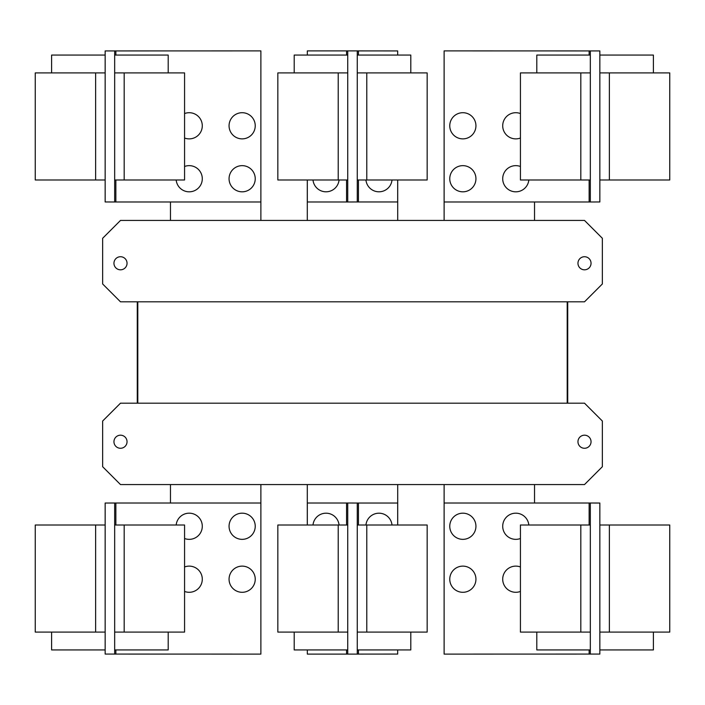 <?xml version="1.0" encoding="UTF-8"?>
<svg xmlns="http://www.w3.org/2000/svg" width="705" height="705" viewBox="0 0 705 705"><rect width="100%" height="100%" fill="white"/><g stroke="black" fill="none" stroke-linecap="round" stroke-linejoin="round"><path stroke-width="1.06" d="M520.431 632.094L520.431 525.014L590.332 525.014L590.332 632.094L520.431 632.094M536.796 632.094L536.796 649.939L590.332 649.939M449.764 579.21A13.087 13.087 0 0 1 462.85 566.124A13.087 13.087 0 0 1 475.937 579.21A13.087 13.087 0 0 1 462.85 592.297A13.087 13.087 0 0 1 449.764 579.21M520.431 591.442A13.087 13.087 0 0 1 502.709 579.21A13.087 13.087 0 0 1 520.431 566.97M449.764 526.265A13.087 13.087 0 0 1 462.85 513.178A13.087 13.087 0 0 1 475.937 526.265A13.087 13.087 0 0 1 462.85 539.351A13.087 13.087 0 0 1 449.764 526.265M520.431 538.505A13.087 13.087 0 0 1 502.709 526.265A13.087 13.087 0 0 1 515.17 513.196A13.087 13.087 0 0 1 528.821 525.014M184.569 525.014L184.569 632.094L114.668 632.094L114.668 525.014L184.569 525.014M114.668 649.939L168.204 649.939L168.204 632.094M184.569 566.97A13.087 13.087 0 0 1 202.291 579.21A13.087 13.087 0 0 1 184.569 591.442M229.063 579.21A13.087 13.087 0 0 1 242.15 566.124A13.087 13.087 0 0 1 255.236 579.21A13.087 13.087 0 0 1 242.15 592.297A13.087 13.087 0 0 1 229.063 579.21M176.179 525.014A13.087 13.087 0 0 1 189.83 513.196A13.087 13.087 0 0 1 202.291 526.265A13.087 13.087 0 0 1 184.569 538.505M229.063 526.265A13.087 13.087 0 0 1 242.15 513.178A13.087 13.087 0 0 1 255.236 526.265A13.087 13.087 0 0 1 242.15 539.351A13.087 13.087 0 0 1 229.063 526.265M590.332 503.009L599.849 503.035L599.849 525.014L669.75 525.014L669.75 632.094L599.849 632.094L599.849 654.073L444.115 654.108L444.115 503.009L590.332 503.009L590.332 525.014M599.849 649.939L653.394 649.939L653.394 632.094M599.849 525.014L599.849 632.094M277.84 632.094L277.84 525.014L347.741 525.014L347.741 632.094L277.84 632.094M294.205 632.094L294.205 649.939L347.741 649.939M427.16 525.014L427.16 632.094L357.259 632.094L357.259 525.014L427.16 525.014M357.259 649.939L410.795 649.939L410.795 632.094M115.858 525.014L115.858 503.009L260.885 503.009L260.885 654.108L105.151 654.073L105.151 632.094L35.25 632.094L35.25 525.014L105.151 525.014L105.151 503.035L109.909 503.035L105.151 503.035M105.151 632.094L105.151 525.014M51.606 632.094L51.606 649.939L105.151 649.939M115.858 503.009L109.909 503.009M590.332 632.094L590.332 654.108M313.002 525.014A13.087 13.087 0 0 1 339.052 525.014M365.948 525.014A13.087 13.087 0 0 1 391.998 525.014M114.668 654.108L114.668 632.094M114.668 525.014L114.668 503.009M595.09 654.073L599.849 654.073M595.09 503.009L599.849 503.035M397.682 649.939L397.682 654.073L347.741 654.108L347.741 632.094M307.318 525.014L307.318 503.009L347.741 503.009L347.741 525.014M307.318 649.939L307.318 654.108L347.741 654.108M357.259 654.073L357.259 632.094M357.259 525.014L357.259 503.035L347.741 503.009M397.682 525.014L397.682 503.035L357.259 503.035M105.151 654.073L109.909 654.073M520.431 179.987L520.431 72.906L590.332 72.906L590.332 179.987L520.431 179.987M590.332 55.06L536.796 55.06L536.796 72.906M449.764 125.79A13.087 13.087 0 0 1 462.85 112.703A13.087 13.087 0 0 1 475.937 125.79A13.087 13.087 0 0 1 462.85 138.876A13.087 13.087 0 0 1 449.764 125.79M520.431 138.03A13.087 13.087 0 0 1 502.709 125.79A13.087 13.087 0 0 1 520.431 113.558M449.764 178.735A13.087 13.087 0 0 1 462.85 165.649A13.087 13.087 0 0 1 475.937 178.735A13.087 13.087 0 0 1 462.85 191.822A13.087 13.087 0 0 1 449.764 178.735M528.821 179.987A13.087 13.087 0 0 1 515.17 191.804A13.087 13.087 0 0 1 502.709 178.735A13.087 13.087 0 0 1 520.431 166.495M184.569 72.906L184.569 179.987L114.668 179.987L114.668 72.906L184.569 72.906M168.204 72.906L168.204 55.06L114.668 55.06M184.569 113.558A13.087 13.087 0 0 1 202.291 125.79A13.087 13.087 0 0 1 184.569 138.03M229.063 125.79A13.087 13.087 0 0 1 242.15 112.703A13.087 13.087 0 0 1 255.236 125.79A13.087 13.087 0 0 1 242.15 138.876A13.087 13.087 0 0 1 229.063 125.79M184.569 166.495A13.087 13.087 0 0 1 202.291 178.735A13.087 13.087 0 0 1 189.83 191.804A13.087 13.087 0 0 1 176.179 179.987M229.063 178.735A13.087 13.087 0 0 1 242.15 165.649A13.087 13.087 0 0 1 255.236 178.735A13.087 13.087 0 0 1 242.15 191.822A13.087 13.087 0 0 1 229.063 178.735M589.142 179.987L589.142 201.991L444.115 201.991L444.115 50.892L599.849 50.927L599.849 72.906L669.75 72.906L669.75 179.987L599.849 179.987L599.849 201.965L595.09 201.965L599.849 201.965M599.849 72.906L599.849 179.987M653.394 72.906L653.394 55.06L599.849 55.06M589.142 201.991L595.09 201.991M114.668 201.991L105.151 201.965L105.151 179.987L35.25 179.987L35.25 72.906L105.151 72.906L105.151 50.927L260.885 50.892L260.885 201.991L114.668 201.991L114.668 179.987M105.151 55.06L51.606 55.06L51.606 72.906M105.151 179.987L105.151 72.906M137.272 301.819L137.272 403.181L137.272 301.819M567.728 403.181L567.728 301.819L567.728 403.181M534.531 503.009L534.531 484.564M444.115 484.564L444.115 503.009M397.708 525.014L397.708 484.564M307.292 484.564L307.292 525.014M260.885 503.009L260.885 484.564M170.469 484.564L170.469 503.009M590.332 50.892L590.332 72.906M590.332 179.987L590.332 201.991M114.668 72.906L114.668 50.892M577.959 441.735A6.548 6.548 0 0 1 584.507 435.188A6.548 6.548 0 0 1 591.046 441.735A6.548 6.548 0 0 1 584.507 448.274A6.548 6.548 0 0 1 577.959 441.735M113.954 441.735A6.548 6.548 0 0 1 120.493 435.188A6.548 6.548 0 0 1 127.041 441.735A6.548 6.548 0 0 1 120.493 448.274A6.548 6.548 0 0 1 113.954 441.735M102.648 466.719L102.648 421.026L120.493 403.181L584.507 403.181L602.352 421.026L602.352 466.719L584.507 484.564L120.493 484.564L102.648 466.719M599.849 50.927L595.09 50.927M109.909 50.927L105.151 50.927M105.151 201.965L109.909 201.965M137.801 403.181L137.801 301.819M567.199 301.819L567.199 403.181M427.16 72.906L427.16 179.987L357.259 179.987L357.259 72.906L427.16 72.906M410.795 72.906L410.795 55.06L357.259 55.06M391.998 179.987A13.087 13.087 0 0 1 365.948 179.987M591.046 263.265A6.548 6.548 0 0 1 584.507 269.812A6.548 6.548 0 0 1 577.959 263.265A6.548 6.548 0 0 1 584.507 256.726A6.548 6.548 0 0 1 591.046 263.265M127.041 263.265A6.548 6.548 0 0 1 120.493 269.812A6.548 6.548 0 0 1 113.954 263.265A6.548 6.548 0 0 1 120.493 256.726A6.548 6.548 0 0 1 127.041 263.265M602.352 283.974L584.507 301.819L120.493 301.819L102.648 283.974L102.648 238.281L120.493 220.436L584.507 220.436L602.352 238.281L602.352 283.974M277.84 179.987L277.84 72.906L347.741 72.906L347.741 179.987L277.84 179.987M347.741 55.06L294.205 55.06L294.205 72.906M397.682 179.987L397.682 201.965L357.259 201.965L357.259 179.987M397.682 55.06L397.682 50.927L347.741 50.892L347.741 72.906M444.115 201.991L444.115 220.436M534.531 220.436L534.531 201.991M170.469 201.991L170.469 220.436M260.885 220.436L260.885 201.991M357.259 72.906L357.259 50.927M357.259 201.965L347.741 201.991L347.741 179.987M397.708 220.436L397.708 179.987M307.292 179.987L307.292 220.436M347.741 50.892L307.318 50.892L307.318 55.06M307.318 179.987L307.318 201.991L347.741 201.991M339.052 179.987A13.087 13.087 0 0 1 313.002 179.987M580.814 632.094L580.814 525.014M124.186 525.014L124.186 632.094M609.367 525.014L609.367 632.094M589.142 503.009L589.142 525.014M589.142 649.939L589.142 654.108M338.224 632.094L338.224 525.014M366.776 525.014L366.776 632.094M95.633 632.094L95.633 525.014M115.858 654.108L115.858 649.939M346.552 503.009L346.552 525.014M346.552 649.939L346.552 654.108M358.448 654.073L358.448 649.939M358.448 525.014L358.448 503.035M580.814 179.987L580.814 72.906M124.186 72.906L124.186 179.987M609.367 72.906L609.367 179.987M589.142 50.892L589.142 55.06M95.633 179.987L95.633 72.906M115.858 201.991L115.858 179.987M115.858 55.06L115.858 50.892M366.776 72.906L366.776 179.987M338.224 179.987L338.224 72.906M358.448 201.965L358.448 179.987M358.448 55.06L358.448 50.927M346.552 50.892L346.552 55.06M346.552 179.987L346.552 201.991"/></g></svg>
